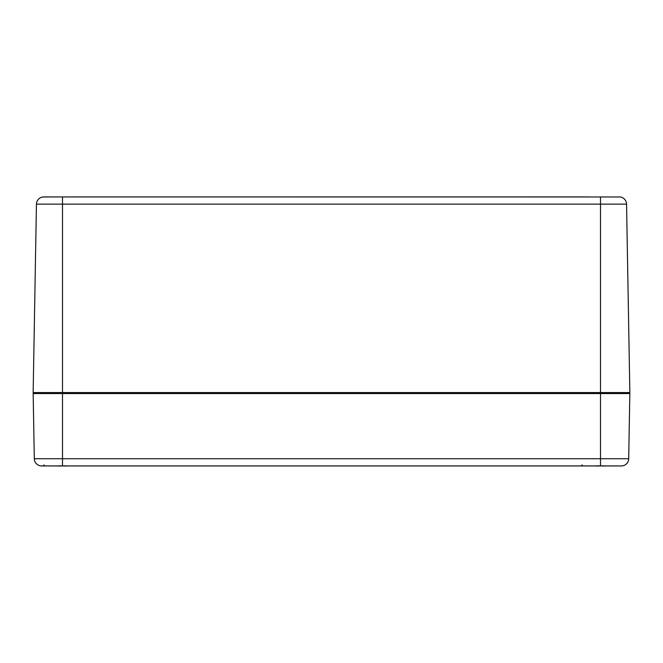 <?xml version="1.0" encoding="UTF-8"?>
<svg xmlns="http://www.w3.org/2000/svg" width="663" height="663" viewBox="0 0 663 663"><rect width="100%" height="100%" fill="white"/><g stroke="black" fill="none" stroke-linecap="round" stroke-linejoin="round"><path stroke-width="0.99" d="M43.775 196.928L51.49 196.928M82.063 196.928L589.498 196.928M68.173 196.928L42.929 196.969A7.334 7.334 0 0 0 36.44 204.129L626.56 204.129A7.334 7.334 0 0 0 620.071 196.969L68.173 196.928M620.071 196.969A7.334 7.334 0 0 1 626.56 204.129L629.85 392.562L33.15 392.562L36.44 204.129M34.145 392.562A0.978 0.978 0 0 0 33.167 393.557L34.302 458.721A7.334 7.334 0 0 0 41.636 465.932A7.334 7.334 0 0 1 34.302 458.721A7.334 7.334 0 0 0 41.636 465.932L621.364 465.932A7.334 7.334 0 0 0 628.698 458.721A7.334 7.334 0 0 1 621.364 465.932M600.504 196.969L600.504 393.557L629.833 393.557A0.978 0.978 0 0 0 628.856 392.562A0.978 0.978 0 0 1 629.833 393.557L628.698 458.721L62.496 458.721L62.496 465.932L43.178 465.932L44.156 464.954L43.178 465.932M65.985 465.932L65.355 466.056L65.985 465.932A31.492 23.752 105.3 0 1 65.339 466.056L64.245 465.94M67.817 465.923L66.341 466.056A31.492 19.94 -103 0 0 66.83 465.932M58.162 465.932A31.492 19.94 103 0 0 58.651 466.056L57.175 465.923L58.825 466.014M60.731 465.923L59.653 466.056A31.492 23.752 -105.3 0 1 59.024 465.932L59.91 466.072M603.993 465.932L603.363 466.056L603.993 465.932A31.492 23.752 105.3 0 1 603.347 466.056L602.253 465.94M605.825 465.923L604.349 466.056A31.492 19.94 -103 0 0 604.838 465.932M596.17 465.932A31.492 19.94 103 0 0 596.659 466.056L595.183 465.923L596.833 466.014M598.747 465.923L597.661 466.056A31.492 23.752 -105.3 0 1 597.031 465.932L597.918 466.072M62.496 196.969L62.496 393.557L600.504 393.557L600.504 465.932M33.167 393.557L62.496 393.557L62.496 458.721L34.302 458.721M582.164 464.954L581.186 465.932L582.164 464.954M59.007 465.932L61.004 465.733M65.347 466.056L63.988 465.733M597.015 465.932L599.012 465.733M603.355 466.056L601.996 465.733M58.758 466.048L58.327 466.072M57.88 466.023L57.225 465.932M596.766 466.048L596.335 466.072M595.888 466.023L595.233 465.932"/></g></svg>
